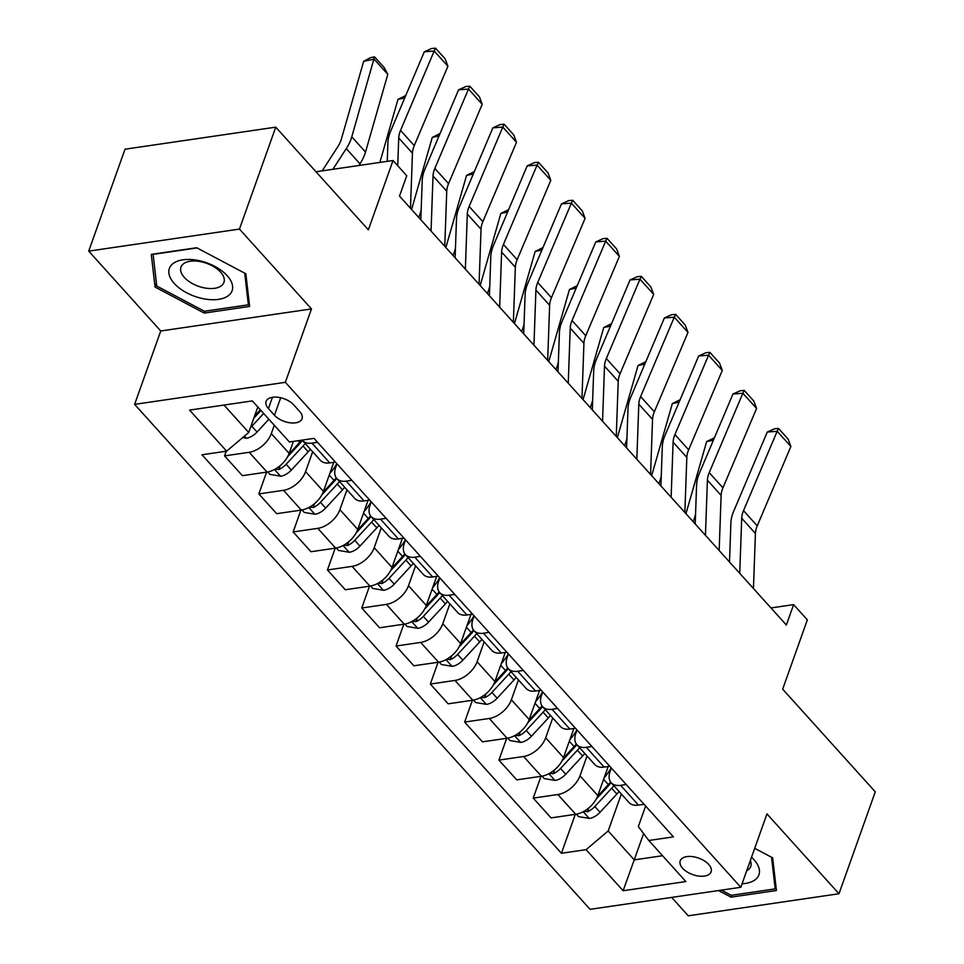 <?xml version="1.0" encoding="UTF-8"?>
<svg xmlns="http://www.w3.org/2000/svg" width="964" height="964" viewBox="0 0 964 964"><rect width="100%" height="100%" fill="white"/><g stroke="black" fill="none" stroke-linecap="round" stroke-linejoin="round"><path stroke-width="1.45" d="M708.685 864.443A16.388 8.76 -160.4 0 0 692.489 856.622A16.388 8.76 -160.4 0 0 680.21 860.852A16.388 8.76 -160.4 0 0 682.608 868.251A16.388 8.76 -160.4 0 0 698.804 876.071A16.388 8.76 -160.4 0 0 711.095 871.842A16.388 8.76 -160.4 0 0 708.685 864.443M671.655 897.4L688.248 915.8L838.981 893.749L875.276 791.83L782.672 689.152L807.35 619.852L793.625 604.633L770.971 607.947M134.623 404.362L590.089 909.341L740.822 887.29L285.344 382.322L134.623 404.362L160.747 330.977L311.48 308.926L239.458 229.083L88.724 251.122L160.747 330.977M88.724 251.122L125.019 149.203L275.752 127.152L368.356 229.818L393.035 160.506L315.999 171.773M239.458 229.083L275.752 127.152M393.035 160.506L406.748 175.713L399.494 196.102L786.371 625.021L793.625 604.633M268.426 408.555L274.463 415.243A15.882 8.495 -160.4 0 0 290.152 422.822A15.882 8.495 -160.4 0 0 302.057 418.725A15.882 8.495 -160.4 0 0 299.72 411.544L293.695 404.856A15.882 8.495 -160.4 0 0 278.006 397.276A15.882 8.495 -160.4 0 0 266.1 401.373A15.882 8.495 -160.4 0 0 268.426 408.555L272.438 397.288M224.01 405.061L248.736 432.474L226.636 451.164L201.982 454.767L561.422 853.273L575.279 814.351M226.636 451.164L189.595 410.098L252.327 400.916L289.369 441.982L314.011 438.379L673.45 836.885L648.808 840.488L685.85 881.554L623.118 890.736L586.076 849.67L561.422 853.273M311.48 308.926L285.344 382.322M838.981 893.749L766.958 813.905L740.822 887.29M648.808 840.488L638.325 826.558L645.627 806.037M626.226 784.515L620.611 785.335A20.485 12.291 138 0 1 611.2 782.756A20.485 12.291 138 0 1 610.116 771.417L611.333 768.007M591.92 746.498L586.305 747.317A20.485 12.291 138 0 1 576.906 744.726A20.485 12.291 138 0 1 575.821 733.387L577.038 729.989M557.626 708.468L552.011 709.287A20.485 12.291 138 0 1 542.612 706.708A20.485 12.291 138 0 1 541.527 695.369L542.732 691.959M523.332 670.438L517.716 671.269A20.485 12.291 138 0 1 508.305 668.679A20.485 12.291 138 0 1 507.233 657.34L508.438 653.941M489.037 632.42L483.422 633.24A20.485 12.291 138 0 1 474.011 630.649A20.485 12.291 138 0 1 472.926 619.31L474.143 615.912M454.731 594.39L449.116 595.21A20.485 12.291 138 0 1 439.717 592.631A20.485 12.291 138 0 1 438.632 581.292L439.849 577.882M420.437 556.373L414.821 557.192A20.485 12.291 138 0 1 405.422 554.601A20.485 12.291 138 0 1 404.338 543.262L405.543 539.864M386.142 518.343L380.527 519.162A20.485 12.291 138 0 1 371.116 516.584A20.485 12.291 138 0 1 370.031 505.244L371.248 501.834M351.836 480.325L346.233 481.144A20.485 12.291 138 0 1 336.822 478.554A20.485 12.291 138 0 1 335.737 467.215L336.954 463.817M643.603 833.583L634.24 859.876L662.557 855.731M257.81 407.001L248.736 432.474M274.27 425.245L271.294 433.595A20.485 12.291 138 0 1 249.194 452.297L224.552 455.9L226.215 451.224M293.393 441.404L289.128 453.369A20.485 12.291 138 0 1 267.028 472.071L242.386 475.674L224.552 455.9M312.661 451.767L305.588 471.625A20.485 12.291 138 0 1 283.488 490.315L258.846 493.917L266.606 472.131M333.785 462.298L323.422 491.399A20.485 12.291 138 0 1 301.322 510.089L276.68 513.692L258.846 493.917M346.956 489.796L339.894 509.655A20.485 12.291 138 0 1 317.795 528.344L293.14 531.947L300.901 510.149M368.091 500.328L357.728 529.429A20.485 12.291 138 0 1 335.629 548.118L310.974 551.721L293.14 531.947M381.262 527.826L374.189 547.673A20.485 12.291 138 0 1 352.089 566.362L327.435 569.977L335.207 548.179M402.386 538.346L392.023 567.447A20.485 12.291 138 0 1 369.923 586.136L345.281 589.751L327.435 569.977M415.556 565.844L408.483 585.702A20.485 12.291 138 0 1 386.383 604.392L361.741 607.995L369.501 586.196M436.68 576.376L426.317 605.476A20.485 12.291 138 0 1 404.217 624.166L379.575 627.769L361.741 607.995M449.851 603.874L442.789 623.72A20.485 12.291 138 0 1 420.678 642.422L396.035 646.025L403.796 624.226M470.974 614.393L460.623 643.494A20.485 12.291 138 0 1 438.512 662.196L413.869 665.799L396.035 646.025M484.157 641.891L477.084 661.75A20.485 12.291 138 0 1 454.984 680.439L430.33 684.042L438.09 662.256M505.281 652.423L494.918 681.524A20.485 12.291 138 0 1 472.818 700.213L448.164 703.816L430.33 684.042M518.451 679.921L511.378 699.78A20.485 12.291 138 0 1 489.278 718.469L464.636 722.072L472.396 700.274M539.575 690.453L529.212 719.542A20.485 12.291 138 0 1 507.112 738.243L482.47 741.846L464.636 722.072M552.746 717.939L545.672 737.797A20.485 12.291 138 0 1 523.572 756.487L498.93 760.102L506.69 738.304M573.869 728.471L563.506 757.571A20.485 12.291 138 0 1 541.407 776.261L516.764 779.864L498.93 760.102M587.04 755.969L579.979 775.827A20.485 12.291 138 0 1 557.867 794.517L533.225 798.12L540.985 776.321M608.176 766.501L597.813 795.601A20.485 12.291 138 0 1 575.713 814.291L551.059 817.894L533.225 798.12M621.346 793.999L608.176 830.968L634.24 859.876L623.118 890.736M317.542 442.295L311.926 443.115A20.485 12.291 138 0 1 302.527 440.524A20.485 12.291 138 0 1 302.178 440.114M335.376 462.069L329.76 462.889A20.485 12.291 138 0 1 320.361 460.298L302.527 440.524M369.67 500.087L364.067 500.918A20.485 12.291 138 0 1 354.656 498.328L336.822 478.554M403.976 538.117L398.361 538.936A20.485 12.291 138 0 1 388.95 536.346L371.116 516.584M438.271 576.147L432.655 576.966A20.485 12.291 138 0 1 423.256 574.375L405.422 554.601M472.565 614.164L466.95 614.984A20.485 12.291 138 0 1 457.551 612.405L439.717 592.631M506.871 652.194L501.256 653.014A20.485 12.291 138 0 1 491.845 650.423L474.011 630.649M541.166 690.212L535.55 691.043A20.485 12.291 138 0 1 526.139 688.453L508.305 668.679M575.46 728.242L569.845 729.061A20.485 12.291 138 0 1 560.446 726.47L542.612 706.708M609.754 766.272L604.139 767.091A20.485 12.291 138 0 1 594.74 764.5L576.906 744.726M586.076 849.67L608.176 830.968M644.06 804.289L638.445 805.109A20.485 12.291 138 0 1 629.034 802.53L611.2 782.756M155.059 287.043L204.223 313.083L249.616 306.444L245.844 273.764L196.668 247.736L151.276 254.376L155.059 287.043L156.433 283.187M718.566 890.543L731.037 897.147L776.43 890.507L772.646 857.827L754.692 848.32M204.91 311.179L204.223 313.083M731.712 895.243L731.037 897.147M397.734 165.724L398.722 137.985A25.606 15.376 138 0 1 400.542 130.405L434.186 51.032L424.293 51.791L390.649 131.152A38.415 23.052 -42 0 0 387.914 142.539L387.251 161.35M410.483 208.284L412.447 153.204A25.606 15.376 138 0 1 414.267 145.612L447.911 66.251L434.186 51.032L435.535 48.2L445.139 58.852L447.911 66.251M424.293 51.791L431.583 48.501L435.535 48.2M242.711 437.572L246.507 438.21A13.568 8.146 -42 0 0 257.063 432.041L268.86 419.256M387.793 74.336L374.08 59.129L363.657 61.347L370.345 57.732L374.514 56.852L384.118 67.492L387.793 74.336L365.513 152.047A38.415 23.052 138 0 1 359.994 163.832L358.909 165.495M374.514 56.852L351.788 136.84A38.415 23.052 138 0 1 346.269 148.625L332.881 169.303M322.181 170.869L337.689 146.914A25.606 15.376 -42 0 0 341.377 139.057L363.657 61.347M250.459 427.642A13.568 8.146 -42 0 0 251.845 426.269L263.654 413.472M260.943 410.471L253.821 418.195M260.364 409.821L254.568 416.099M431.053 231.095L433.017 176.014A25.606 15.376 138 0 1 434.848 168.423L468.48 89.062L458.587 89.809L424.943 169.17A38.415 23.052 -42 0 0 422.22 180.557L420.822 219.744M444.778 246.302L446.742 191.221A25.606 15.376 138 0 1 448.561 183.63L482.205 104.269L468.48 89.062L469.842 86.23L479.445 96.87L482.205 104.269M458.587 89.809L465.877 86.531L469.842 86.23M465.359 269.125L467.323 214.044A25.606 15.376 138 0 1 469.143 206.453L502.786 127.091L492.881 127.838L459.25 207.2A38.415 23.052 -42 0 0 456.514 218.587L455.116 257.762M479.072 284.332L481.036 229.251A25.606 15.376 138 0 1 482.856 221.66L516.499 142.298L502.786 127.091L504.136 124.248L513.74 134.9L516.499 142.298M492.881 127.838L500.171 124.549L504.136 124.248M499.653 307.142L501.617 252.062A25.606 15.376 138 0 1 503.437 244.47L537.081 165.109L527.188 165.856L493.544 245.23A38.415 23.052 -42 0 0 490.809 256.605L489.411 295.791M513.366 322.35L515.342 267.269A25.606 15.376 138 0 1 517.162 259.69L550.793 180.316L537.081 165.109L538.43 162.277L548.034 172.918L550.793 180.316M527.188 165.856L534.478 162.579L538.43 162.277M267.715 471.95L269.908 474.384L280.801 476.228A13.568 8.146 -42 0 0 291.357 470.071L308.215 451.815A39.187 23.522 -42 0 0 310.42 449.284M404.735 97.93L397.963 99.376L405.748 95.52M379.876 162.434L397.963 99.376M275.258 469.094L278.825 469.504A13.568 8.146 -42 0 0 286.151 464.287L302.997 446.031A39.187 23.522 -42 0 0 305.202 443.5M302.443 440.428A32.523 19.521 138 0 1 299.599 443.777L287.573 456.803M301.636 440.199A39.187 23.522 138 0 1 299.708 442.38L288.826 454.164M302.009 509.98L304.202 512.414L315.095 514.258A13.568 8.146 -42 0 0 325.651 508.088L342.509 489.833A39.187 23.522 -42 0 0 344.714 487.314M329.796 473.505A39.187 23.522 -42 0 0 336.822 463.672M421.16 210.188L420.388 212.887A38.415 23.052 138 0 1 418.75 217.454M439.03 135.96L432.258 137.406L440.054 133.55M411.58 209.501L432.258 137.406M309.565 507.112L313.119 507.534A13.568 8.146 -42 0 0 320.446 502.316L337.292 484.061A39.187 23.522 -42 0 0 339.509 481.53M336.737 478.457A32.523 19.521 138 0 1 333.906 481.795L321.868 494.833M336.255 477.831A39.187 23.522 138 0 1 334.002 480.409L323.133 492.182M336.303 547.998L338.509 550.432L349.39 552.288A13.568 8.146 -42 0 0 359.958 546.118L376.803 527.862A39.187 23.522 -42 0 0 379.021 525.332M364.091 511.535A39.187 23.522 -42 0 0 371.116 501.69M455.454 248.218L454.683 250.905A38.415 23.052 138 0 1 453.044 255.472M473.324 173.978L466.552 175.424L474.348 171.58M445.874 247.519L466.552 175.424M343.859 545.142L347.414 545.552A13.568 8.146 -42 0 0 354.74 540.334L371.598 522.078A39.187 23.522 -42 0 0 373.803 519.56M371.032 516.487A32.523 19.521 138 0 1 368.2 519.825L356.162 532.863M370.55 515.861A39.187 23.522 138 0 1 368.296 518.427L357.427 530.212M533.948 345.172L535.912 290.092A25.606 15.376 138 0 1 537.731 282.5L571.375 203.139L561.482 203.886L527.838 283.247A38.415 23.052 -42 0 0 525.103 294.635L523.705 333.821M547.673 360.379L549.637 305.299A25.606 15.376 138 0 1 551.456 297.707L585.1 218.346L571.375 203.139L572.724 200.295L582.328 210.947L585.1 218.346M561.482 203.886L568.772 200.596L572.724 200.295M370.61 586.028L372.803 588.462L383.696 590.305A13.568 8.146 -42 0 0 394.252 584.148L411.11 565.88A39.187 23.522 -42 0 0 413.315 563.362M398.397 549.552A39.187 23.522 -42 0 0 405.422 539.72M489.748 286.236L488.977 288.935A38.415 23.052 138 0 1 487.35 293.502M507.618 212.008L500.846 213.454L508.643 209.598M480.168 285.549L500.846 213.454M378.153 583.172L381.72 583.582A13.568 8.146 -42 0 0 389.034 578.364L405.892 560.108A39.187 23.522 -42 0 0 408.097 557.578M405.326 554.505A32.523 19.521 138 0 1 402.494 557.843L390.468 570.881M404.844 553.89A39.187 23.522 138 0 1 402.603 556.457L391.721 568.23M229.42 294.779A33.294 17.798 -160.4 0 0 214.755 266.353A33.294 17.798 -160.4 0 0 172.05 264.401A33.294 17.798 -160.4 0 0 186.727 292.827A33.294 17.798 -160.4 0 0 229.42 294.779M222.094 285.163A22.787 12.183 -160.4 0 0 223.925 282.416A22.787 12.183 -160.4 0 0 209.357 264.401A22.787 12.183 -160.4 0 0 182.823 264.365A22.787 12.183 -160.4 0 0 180.979 267.124A22.787 12.183 -160.4 0 0 195.547 285.127A22.787 12.183 -160.4 0 0 222.094 285.163M244.723 273.173L248.387 304.817L204.404 311.252L156.758 286.031L153.095 254.363L197.054 247.941M249.17 302.588L248.387 304.817M742.075 883.747A33.294 17.798 -160.4 0 0 754.029 859.78A33.294 17.798 -160.4 0 0 751.51 857.261M746.702 870.769A22.787 12.183 -160.4 0 0 750.739 866.479A22.787 12.183 -160.4 0 0 750.329 860.599M771.537 857.237L775.189 888.88L731.218 895.315L721.409 890.121M775.984 886.651L775.189 888.88M568.254 383.19L570.218 328.109A25.606 15.376 138 0 1 572.038 320.53L605.669 241.157L595.776 241.916L562.133 321.277A38.415 23.052 -42 0 0 559.409 332.664L558.011 371.839M581.967 398.409L583.931 343.329A25.606 15.376 138 0 1 585.751 335.737L619.394 256.376L605.669 241.157L607.031 238.325L616.635 248.977L619.394 256.376M595.776 241.916L603.066 238.626L607.031 238.325M602.548 421.22L604.512 366.139A25.606 15.376 138 0 1 606.332 358.548L639.976 279.186L630.07 279.934L596.439 359.295A38.415 23.052 -42 0 0 593.704 370.682L592.306 409.869M616.261 436.427L618.225 381.346A25.606 15.376 138 0 1 620.045 373.755L653.688 294.394L639.976 279.186L641.325 276.355L650.929 286.995L653.688 294.394M630.07 279.934L637.373 276.644L641.325 276.355M636.843 459.25L638.807 404.169A25.606 15.376 138 0 1 640.626 396.578L674.27 317.204L664.377 317.963L630.733 397.325A38.415 23.052 -42 0 0 627.998 408.712L626.6 447.886M650.567 474.457L652.532 419.376A25.606 15.376 138 0 1 654.351 411.785L687.995 332.423L674.27 317.204L675.619 314.372L685.223 325.025L687.995 332.423M664.377 317.963L671.667 314.674L675.619 314.372M404.904 624.045L407.097 626.48L417.99 628.335A13.568 8.146 -42 0 0 428.546 622.166L445.404 603.91A39.187 23.522 -42 0 0 447.609 601.379M432.691 587.582A39.187 23.522 -42 0 0 439.717 577.749M524.054 324.266L523.283 326.965A38.415 23.052 138 0 1 521.644 331.52M541.925 250.038L535.153 251.471L542.937 247.628M514.463 323.567L535.153 251.471M412.447 621.19L416.014 621.599A13.568 8.146 -42 0 0 423.341 616.382L440.187 598.126A39.187 23.522 -42 0 0 442.404 595.607M439.632 592.535A32.523 19.521 138 0 1 436.8 595.873L424.763 608.911M439.138 591.908A39.187 23.522 138 0 1 436.897 594.475L426.028 606.26M439.198 662.075L441.392 664.509L452.285 666.353A13.568 8.146 -42 0 0 462.853 660.195L479.698 641.94A39.187 23.522 -42 0 0 481.916 639.409M466.986 625.6A39.187 23.522 -42 0 0 474.011 615.767M558.349 362.295L557.578 364.982A38.415 23.052 138 0 1 555.939 369.549M576.219 288.055L569.447 289.501L577.243 285.645M548.769 361.596L569.447 289.501M446.754 659.219L450.309 659.629A13.568 8.146 -42 0 0 457.635 654.411L474.481 636.156A39.187 23.522 -42 0 0 476.698 633.625M473.927 630.552A32.523 19.521 138 0 1 471.095 633.89L459.057 646.928M473.445 629.938A39.187 23.522 138 0 1 471.191 632.505L460.322 644.289M473.493 700.105L475.698 702.539L486.591 704.383A13.568 8.146 -42 0 0 497.147 698.213L513.993 679.957A39.187 23.522 -42 0 0 516.21 677.439M501.292 663.63A39.187 23.522 -42 0 0 508.317 653.797M592.643 400.313L591.872 403.012A38.415 23.052 138 0 1 590.233 407.579M610.513 326.085L603.741 327.531L611.538 323.675M583.063 399.614L603.741 327.531M481.048 697.237L484.603 697.659A13.568 8.146 -42 0 0 491.929 692.441L508.787 674.185A39.187 23.522 -42 0 0 510.992 671.655M508.221 668.582A32.523 19.521 138 0 1 505.389 671.92L493.351 684.958M507.739 667.956A39.187 23.522 138 0 1 505.485 670.534L494.616 682.307M671.137 497.267L673.101 442.187A25.606 15.376 138 0 1 674.933 434.595L708.564 355.234L698.671 355.981L665.027 435.354A38.415 23.052 -42 0 0 662.304 446.73L660.906 485.916M684.862 512.474L686.826 457.394A25.606 15.376 138 0 1 688.645 449.814L722.289 370.441L708.564 355.234L709.926 352.402L719.53 363.042L722.289 370.441M698.671 355.981L705.961 352.704L709.926 352.402M507.799 738.123L509.992 740.557L520.885 742.413A13.568 8.146 -42 0 0 531.441 736.243L548.299 717.987A39.187 23.522 -42 0 0 550.504 715.457M535.586 701.659A39.187 23.522 -42 0 0 542.612 691.815M626.949 438.343L626.166 441.03A38.415 23.052 138 0 1 624.539 445.597M644.808 364.103L638.035 365.549L645.832 361.705M617.358 437.644L638.035 365.549M515.342 735.267L518.909 735.677A13.568 8.146 -42 0 0 526.224 730.459L543.081 712.203A39.187 23.522 -42 0 0 545.287 709.685M542.527 706.612A32.523 19.521 138 0 1 539.683 709.95L527.657 722.988M542.033 705.985A39.187 23.522 138 0 1 539.792 708.552L528.911 720.337M705.443 535.297L707.407 480.217A25.606 15.376 138 0 1 709.227 472.625L742.87 393.264L732.965 394.011L699.334 473.372A38.415 23.052 -42 0 0 696.598 484.759L695.201 523.946M719.156 550.504L721.12 495.424A25.606 15.376 138 0 1 722.94 487.832L756.583 408.471L742.87 393.264L744.22 390.42L753.824 401.072L756.583 408.471M732.965 394.011L740.256 390.721L744.22 390.42M542.093 776.153L544.286 778.587L555.18 780.43A13.568 8.146 -42 0 0 565.735 774.261L582.593 756.005A39.187 23.522 -42 0 0 584.799 753.486M569.881 739.677A39.187 23.522 -42 0 0 576.906 729.844M661.244 476.361L660.473 479.06A38.415 23.052 138 0 1 658.834 483.627M679.114 402.133L672.342 403.579L680.126 399.723M651.664 475.674L672.342 403.579M549.649 773.297L553.203 773.706A13.568 8.146 -42 0 0 560.53 768.489L577.376 750.233A39.187 23.522 -42 0 0 579.593 747.703M576.821 744.63A32.523 19.521 138 0 1 573.99 747.968L561.952 761.006M576.339 744.015A39.187 23.522 138 0 1 574.086 746.582L563.217 758.355M739.737 573.315L741.702 518.234A25.606 15.376 138 0 1 743.521 510.655L777.165 431.282L767.272 432.041L733.628 511.402A38.415 23.052 -42 0 0 730.893 522.789L729.495 561.964M753.45 588.534L755.414 533.453A25.606 15.376 138 0 1 757.246 525.862L790.878 446.489L777.165 431.282L778.514 428.45L788.118 439.09L790.878 446.489M767.272 432.041L774.562 428.751L778.514 428.45M576.388 814.17L578.593 816.604L589.474 818.46A13.568 8.146 -42 0 0 600.042 812.291L616.888 794.035A39.187 23.522 -42 0 0 619.105 791.504M604.175 777.707A39.187 23.522 -42 0 0 611.2 767.874M695.538 514.39L694.767 517.09A38.415 23.052 138 0 1 693.128 521.644M713.408 440.162L706.636 441.596L714.432 437.752M685.958 513.692L706.636 441.596M583.943 811.314L587.498 811.724A13.568 8.146 -42 0 0 594.824 806.506L611.682 788.251A39.187 23.522 -42 0 0 613.887 785.732M611.116 782.66A32.523 19.521 138 0 1 608.284 785.997L596.246 799.036M610.634 782.033A39.187 23.522 138 0 1 608.38 784.6L597.511 796.385M289.128 453.369L271.294 433.595M323.422 491.399L305.588 471.625M357.728 529.429L339.894 509.655M392.023 567.447L374.189 547.673M426.317 605.476L408.483 585.702M460.623 643.494L442.789 623.72M494.918 681.524L477.084 661.75M529.212 719.542L511.378 699.78M563.506 757.571L545.672 737.797M597.813 795.601L579.979 775.827M267.028 472.071L249.194 452.297M329.76 462.889L311.926 443.115M364.067 500.918L346.233 481.144M301.322 510.089L283.488 490.315M398.361 538.936L380.527 519.162M335.629 548.118L317.795 528.344M432.655 576.966L414.821 557.192M369.923 586.136L352.089 566.362M466.95 614.984L449.116 595.21M404.217 624.166L386.383 604.392M501.256 653.014L483.422 633.24M438.512 662.196L420.678 642.422M535.55 691.043L517.716 671.269M472.818 700.213L454.984 680.439M569.845 729.061L552.011 709.287M507.112 738.243L489.278 718.469M604.139 767.091L586.305 747.317M541.407 776.261L523.572 756.487M638.445 805.109L620.611 785.335M575.713 814.291L557.867 794.517M280.693 397.758L274.463 415.243M398.722 137.985L412.447 153.204M400.542 130.405L414.267 145.612M244.398 436.138L246.23 438.162M251.845 426.269L257.063 432.041M365.513 152.047L351.788 136.84M359.994 163.832L346.269 148.625M433.017 176.014L446.742 191.221M434.848 168.423L448.561 183.63M467.323 214.044L481.036 229.251M469.143 206.453L482.856 221.66M501.617 252.062L515.342 267.269M503.437 244.47L517.162 259.69M274.499 469.504L280.524 476.192M302.997 446.031L308.215 451.815M298.189 440.693L299.708 442.38M286.151 464.287L291.357 470.071M280.199 465.648L278.825 469.504M308.793 507.534L314.83 514.21M337.292 484.061L342.509 489.833M329.23 475.107L334.002 480.409M320.446 502.316L325.651 508.088M421.039 213.61L420.388 212.887M314.493 503.678L313.119 507.534M343.1 545.564L349.125 552.239M371.598 522.078L376.803 527.862M363.524 513.137L368.296 518.427M354.74 540.334L359.958 546.118M455.333 251.628L454.683 250.905M348.787 541.708L347.414 545.552M535.912 290.092L549.637 305.299M537.731 282.5L551.456 297.707M377.394 583.582L383.419 590.269M405.892 560.108L411.11 565.88M397.819 551.167L402.603 556.457M389.034 578.364L394.252 584.148M489.628 289.658L488.977 288.935M383.082 579.726L381.72 583.582M570.218 328.109L583.931 343.329M572.038 320.53L585.751 335.737M604.512 366.139L618.225 381.346M606.332 358.548L620.045 373.755M638.807 404.169L652.532 419.376M640.626 396.578L654.351 411.785M411.688 621.611L417.713 628.287M440.187 598.126L445.404 603.91M432.125 589.185L436.897 594.475M423.341 616.382L428.546 622.166M523.934 327.676L523.283 326.965M417.388 617.755L416.014 621.599M445.995 659.629L452.02 666.317M474.481 636.156L479.698 641.94M466.419 627.215L471.191 632.505M457.635 654.411L462.853 660.195M558.228 365.705L557.578 364.982M451.682 655.773L450.309 659.629M480.289 697.659L486.314 704.335M508.787 674.185L513.993 679.957M500.714 665.232L505.485 670.534M491.929 692.441L497.147 698.213M592.523 403.735L591.872 403.012M485.977 693.803L484.603 697.659M673.101 442.187L686.826 457.394M674.933 434.595L688.645 449.814M514.583 735.677L520.608 742.364M543.081 712.203L548.299 717.987M535.008 703.262L539.792 708.552M526.224 730.459L531.441 736.243M626.817 441.753L626.166 441.03M520.271 731.833L518.909 735.677M707.407 480.217L721.12 495.424M709.227 472.625L722.94 487.832M548.878 773.706L554.903 780.394M577.376 750.233L582.593 756.005M569.314 741.28L574.086 746.582M560.53 768.489L565.735 774.261M661.123 479.783L660.473 479.06M554.577 769.85L553.203 773.706M741.702 518.234L755.414 533.453M743.521 510.655L757.246 525.862M583.184 811.736L589.209 818.412M611.682 788.251L616.888 794.035M603.609 779.31L608.38 784.6M594.824 806.506L600.042 812.291M695.418 517.801L694.767 517.09M588.871 807.88L587.498 811.724"/></g></svg>
